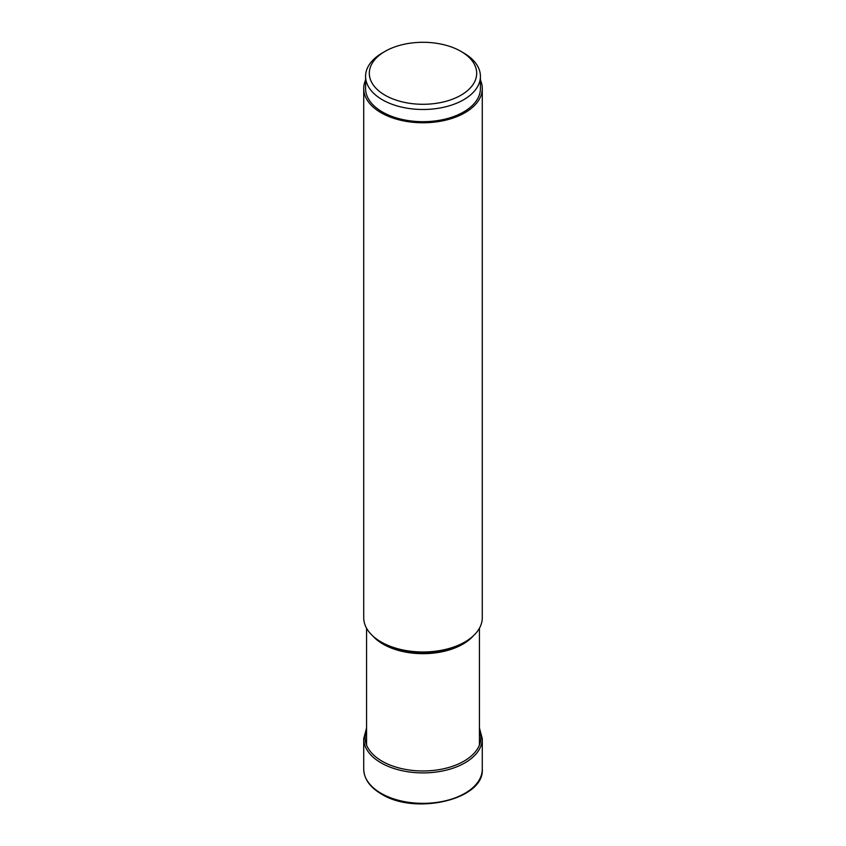 <?xml version="1.0" encoding="UTF-8"?>
<svg xmlns="http://www.w3.org/2000/svg" width="846" height="846" viewBox="0 0 846 846"><rect width="100%" height="100%" fill="white"/><g stroke="black" fill="none" stroke-linecap="round" stroke-linejoin="round"><path stroke-width="1.27" d="M365.578 80.021A59.283 34.231 0 0 0 363.717 88.544A59.283 34.231 0 0 0 381.081 112.74A59.283 34.231 0 0 0 445.683 120.164A59.283 34.231 0 0 0 482.283 88.544L482.283 617.749A59.283 34.231 180 0 1 464.919 641.955A59.283 34.231 180 0 1 381.081 641.955L382.477 642.77A57.306 33.079 180 0 1 382.445 642.749M464.919 641.955L463.523 642.77A57.306 33.079 180 0 1 382.477 642.77L381.081 641.955A59.283 34.231 180 0 1 363.717 617.749L363.717 88.544M482.283 88.544A59.283 34.231 0 0 0 480.422 80.021M480.422 76.341L480.422 88.544A57.422 33.153 180 0 1 463.597 111.979A57.422 33.153 180 0 1 401.025 119.17A57.422 33.153 180 0 1 365.578 88.544L365.578 76.341A57.422 33.153 0 0 0 382.403 99.786A57.422 33.153 0 0 0 463.597 99.786A57.422 33.153 0 0 0 480.422 76.341A57.422 33.153 0 0 0 463.597 52.907L460.964 51.373A53.679 30.995 180 0 1 460.964 95.207A53.679 30.995 180 0 1 385.036 95.207A53.679 30.995 180 0 1 385.036 51.373L382.403 52.907A57.422 33.153 0 0 0 365.578 76.341M382.403 52.907L385.036 51.373A53.679 30.995 180 0 1 460.964 51.373M482.283 769.12A59.283 34.231 180 0 1 445.683 800.739A59.283 34.231 180 0 1 381.081 793.315A59.283 34.231 180 0 1 363.717 769.12C364.034 778.944 369.924 787.235 381.387 794.003C415.333 815.639 484.631 799.417 482.283 769.12L482.283 738.664A59.283 34.231 0 0 1 445.683 770.294A59.283 34.231 0 0 1 381.081 762.87A59.283 34.231 0 0 1 363.717 738.664L363.717 769.12M366.572 730.035A57.898 33.428 0 0 0 382.054 761.178A57.898 33.428 0 0 0 451.055 766.783A57.898 33.428 0 0 0 479.428 730.035M372.737 635.906A56.428 32.582 0 0 0 383.058 644.113A56.428 32.582 0 0 0 383.101 644.134A56.428 32.582 0 0 0 473.263 635.906M366.572 727.93L363.717 738.664M479.428 727.93L482.283 738.664M366.572 628.25L366.572 745.04M479.428 628.25L479.428 745.04"/></g></svg>
